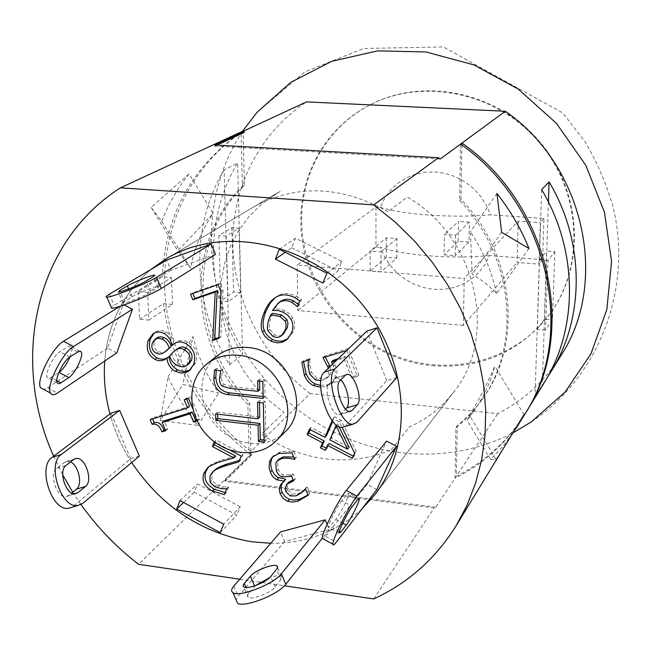 <?xml version="1.0" encoding="UTF-8"?>
<svg xmlns="http://www.w3.org/2000/svg" width="651" height="651" viewBox="0 0 651 651"><rect width="100%" height="100%" fill="white"/><g stroke="black" fill="none" stroke-linecap="round" stroke-linejoin="round"><path stroke-width="0.49" stroke-dasharray="3.25 2.44" d="M376.888 489.536L367.107 484.393L386.596 441.093M367.107 484.393L323.392 539.044M341.694 500.774C337.503 505.689 327.974 524.706 328.34 527.416L330.301 526.399L335.786 519.531C340.017 514.445 349.318 495.81 348.92 493.198L347.105 494.109L341.694 500.774L352.354 506.413M327.079 524.364L329.235 529.572L322.212 538.41M329.235 529.572L284.585 541.51L280.557 531.891M284.585 541.51L238.233 596.357L236.15 600.01M255.55 585.55L248.145 594.396L247.502 596.194L248.275 597.415C251.807 600.206 270.857 592.784 275.088 586.974L281.614 578.731L281.973 577.144L281.297 576.233C279.263 575.199 275.422 575.63 269.774 577.535M396.858 377.539L386.759 380.623L344.778 426.625M340.758 379.875L336.567 377.653L334.704 378.508L329.064 384.114C323.051 388.94 331.733 415.72 339.008 414.801L341.14 413.816L345.559 409.088M386.759 380.623L366.912 331.066M215.489 254.346L171.01 270.279L166.737 260.075M171.01 270.279L111.183 307.231M124.431 301.478L123.12 303.179C125.684 303.537 145.311 295.717 150.715 292.177L158.022 287.612L159.202 286.033C156.736 285.659 137.516 293.284 131.941 296.848L124.431 301.478L120.297 291.754M139.355 456.091L130.664 458.743L71.96 507.251M70.528 461.941L67.086 461.274L64.636 462.283L56.857 468.256C48.719 473.505 56.678 498.178 65.987 496.55L68.803 495.387L71.724 493.01M130.664 458.743L110.996 413.182M116.773 352.883L107.594 348.057L123.137 304.408L124.146 304.928M123.137 304.408L120.126 306.271M107.594 348.057L47.58 387.825L43.715 389.453M69.893 356.968C71.822 352.101 72.342 348.724 71.464 346.812L70.332 345.982L68.908 346.202L59.941 351.727C53.61 355.259 44.545 373.69 47.23 377.547L48.443 378.467L49.972 378.207L58.875 372.51M138.346 291.624L139.574 319.242L148.835 320.121L147.622 292.445L171.465 277.595L162.441 276.821L138.346 291.624L147.622 292.445M139.574 319.242L163.507 303.626L172.515 304.448L148.835 320.121M172.515 304.448L171.465 277.595M163.507 303.626C171.441 364.593 199.963 414.484 249.081 453.308L250.57 454.431L138.622 564.303M53.659 456.188L62.667 474.823M72.741 492.189L81.041 504.598M242.595 131.258L241.065 132.251C191.256 167.421 165.053 215.611 162.441 276.821M160.211 420.44L197.847 425.485C185.836 410.431 175.908 394.172 168.064 376.717L160.211 420.44L182.833 384.424L218.663 393.098C206.709 375.635 198.148 356.797 192.989 336.583L182.833 384.424M189.026 173.947L151.146 207.425L161.749 221.356C168.397 204.137 177.487 188.334 189.026 173.947L213.146 213.414L177.788 250.749L190.572 268.245C194.332 248.267 201.859 229.99 213.146 213.414M460.566 144.107L459.639 200.598C513.859 255.916 522.012 345.665 481.423 400.398C474.107 410.7 465.595 419.757 455.887 427.561L455.057 478.184L435.836 507.178L434.16 507.983L224.855 481.341L252.027 454.61L252.01 453.657L249.081 453.308L247.86 404.531C189.026 344.713 183.851 241.798 242.416 186.414L241.065 132.251L244.174 132.413M224.855 481.341L224.831 480.357L252.01 453.657M231.854 227.704L233.603 291.957L220.827 300.965L218.882 235.532L231.854 227.704L239.072 228.232L226.222 236.093L228.078 301.616L240.732 292.584L239.072 228.232M240.732 292.584L233.603 291.957M228.078 301.616L220.827 300.965M226.222 236.093L218.882 235.532M554.855 251.628L552.463 319.853L545.538 330.057L547.89 260.514L554.855 251.628L546.661 251.026L544.382 319.153L552.463 319.853M544.382 319.153L537.295 329.316L545.538 330.057M537.295 329.316L539.524 259.879L547.89 260.514M539.524 259.879L546.661 251.026M370.142 271.036L370.134 251.009L380.965 251.839L380.941 271.906L370.142 271.036L386.328 257.243L396.817 258.056L380.941 271.906M396.817 258.056L396.907 238.575L386.377 237.802L370.134 251.009M386.377 237.802L386.328 257.243M396.907 238.575L380.965 251.839M455.537 235.166L455.212 255.68L444.047 254.826L444.324 234.352L455.537 235.166L469.355 222.194L468.989 242.099L455.212 255.68M468.989 242.099L458.149 241.301L444.047 254.826M458.149 241.301L458.475 221.438L444.324 234.352M469.355 222.194L458.475 221.438M518.237 221.104L517.081 262.475L538.971 264.151L540.306 222.618L518.237 221.104L464.204 278.506L463.374 325.451L517.081 262.475M380.306 207.384C404.361 214.814 451.973 218.166 490.512 214.846L486.297 205.106L480.479 196.163L473.244 188.302L464.822 181.767L455.48 176.763L445.52 173.451L435.259 171.929L425.022 172.222L415.118 174.322L405.858 178.138L397.525 183.558L390.356 190.385L384.562 198.409L380.306 207.384L375.961 207.083L297.198 265.014L464.204 278.506M489.593 255.574C451.355 259.196 404.125 255.469 380.249 247.282L384.44 256.689L390.112 265.323L397.11 272.94L405.239 279.32L414.248 284.275L423.882 287.652L433.875 289.353L443.933 289.321L453.747 287.539L463.04 284.056L471.511 278.945L478.916 272.37L485.011 264.501L489.593 255.574L542.617 259.594L543.959 218.467L490.512 214.846M543.959 218.467L540.306 222.618M463.374 325.451L297.873 310.535L297.198 265.014M301.706 221.763C302.577 280.296 342.564 336.193 397.777 356.748C452.884 377.425 518.18 359.637 551.942 311.048C586.079 262.475 581.091 188.188 537.905 139.721C494.98 91.018 421.84 77.143 369.508 105.193C326.704 127.474 300.713 174.045 301.706 221.763M375.961 207.083L375.944 246.957L380.249 247.282M542.617 259.594L538.971 264.151M375.944 246.957L297.873 310.535M161.749 221.356L190.572 268.245M151.146 207.425L177.788 250.749M168.064 376.717L192.989 336.583M197.847 425.485L218.663 393.098M528.978 248.479L496.575 293.731C490.333 286.749 482.212 280.255 472.187 274.25L470.413 231.772C483.254 251.058 491.969 271.703 496.575 293.731M501.661 232.326L472.187 274.25M496.933 193.469L470.413 231.772M515.747 428.895L504.02 444.999L490.659 459.533L496.054 459.435L512.5 434.233M496.054 459.435L469.485 415.362C479.673 398.534 488.128 382.096 494.833 366.057C490.341 382.65 483.302 397.72 473.733 411.277L466.897 420.139L468.329 418.91L469.485 415.362M523.99 414.679L494.833 366.057M490.659 459.533L466.897 420.139M224.115 169.919C189.099 227.923 192.68 305.661 229.648 364.82L224.115 169.919L237.615 163.051C203.055 219.989 206.351 296.319 242.538 354.347L237.615 163.051M229.648 364.82L242.538 354.347M547.442 377.222L535.024 396.207L543.984 383.105M548.419 202.03L542.307 384.424M541.665 189.644L535.024 396.207M461.917 145.092L461.006 199.418C515.055 254.549 523.16 344.029 482.684 398.624C475.376 408.901 466.889 417.934 457.214 425.721L456.367 476.215L455.057 478.184C483.799 463.813 506.958 442.647 524.535 414.687M252.027 454.61L250.57 454.431M216.946 145.108L214.797 146.109L214.765 144.986M457.214 425.721L455.887 427.561M561.243 355.08C545.18 380.664 524.047 400.194 497.836 413.67L310.177 393.586L250.944 451.485L249.748 402.839C191.077 343.199 185.966 240.561 244.402 185.323L243.075 131.315L241.065 132.251M244.402 185.323L242.416 186.414M435.836 507.178L224.831 480.357M214.797 146.109L440.255 159.007M373.698 598.936L434.16 507.983M239.755 579.203L259.985 582.181M262.418 582.539L284.397 585.778M388.053 211.689C342.312 186.186 298.443 184.087 256.453 205.399L280.15 191.361L262.003 203.73L249.13 216.392L238.453 230.91L230.177 246.973L224.432 264.208L221.299 282.249L220.811 300.729L222.943 319.275L227.622 337.511L234.751 355.088L244.166 371.68L255.68 386.946L269.075 400.617L284.08 412.417L261.564 434.168C281.46 447.75 302.975 456.009 326.143 458.939C349.001 461.608 370.704 458.548 391.259 449.751M391.275 449.76L409.536 426.869C426.934 419.13 441.549 407.656 453.381 392.463C499 337.421 476.996 236.793 407.274 197.025L388.061 211.681M131.689 462.503C121.908 447.253 114.674 431.068 109.978 413.946C114.682 431.06 121.916 447.245 131.697 462.495M150.755 269.579C123.226 293.202 107.887 323.685 104.738 361.02C107.871 323.718 123.185 293.243 150.682 269.62M361.866 509.017C336.453 532.079 306.076 543.504 270.735 543.284M361.915 508.952C336.494 532.046 306.108 543.487 270.743 543.276M461.006 199.418L459.639 200.598M249.748 402.839L247.86 404.531M243.14 131.282L243.075 131.315C190.955 165.753 162.237 226.817 164.679 289.117C167.47 351.532 200.353 412.693 250.944 451.485L249.081 453.308M525.097 413.776C507.609 441.215 484.702 462.031 456.367 476.215L497.836 413.67M215.587 413.963L217.564 412.246L217.629 414.199M264.103 440.076L265.999 440.304L265.16 401.317L259.415 400.69L259.464 402.611M264.151 442.119L265.999 440.304M263.297 403.026L265.16 401.317M257.536 402.399L259.415 400.69M259.79 417.014L217.564 412.246M263.15 396.516L265.063 396.719L264.697 379.802L259.521 379.256L259.562 381.112M263.191 398.42L265.063 396.719M262.825 381.453L264.697 379.802M257.633 380.908L259.521 379.256M259.757 389.648L231.618 386.629L224.115 384.448L222.341 382.129L221.397 378.361L222.618 369.125L216.482 368.49L216.205 370.273M222.146 386.1L224.115 384.448M220.64 371.094L222.626 369.483M220.632 370.736L222.618 369.125M214.48 370.094L216.482 368.49M284.739 432.191C267.17 450.02 234.205 446.407 215.733 425.233C196.927 404.344 197.31 371.184 217.117 355.885M332.596 364.137L335.42 372.551L335.11 378.101L332.287 383.057L326.11 386.385L320.658 387.207M320.609 385.441L327.779 384.733L333.947 381.405L336.762 376.465L336.925 370.134L333.133 360.32M338.219 358.717L345.323 356.471L353.42 376.506L358.823 374.83L348.236 348.586L324.662 356.081L325.223 356.943M346.747 350.498L357.228 376.473L351.809 378.15L343.695 358.058L336.567 360.304M343.695 358.058L345.323 356.471M351.809 378.15L353.42 376.506M357.228 376.473L358.823 374.83M346.609 350.157L348.236 348.586M322.977 357.659L324.662 356.081M320.878 380.518L323.523 379.924L327.347 377.865L330.643 373.56L329.015 376.229L325.199 378.288L316.866 378.166L311.349 372.209L309.827 364.861L309.974 358.53L303.594 360.564L303.561 361.598M328.975 375.188L328.438 368.14M330.106 366.529L330.643 373.56M315.157 379.802L316.866 378.166M308.102 366.464L309.827 364.861M308.428 360.573L310.161 358.994M308.24 360.117L309.974 358.53M301.844 362.143L303.594 360.564M339.033 426.747L337.617 423.85L331.44 438.09L349.115 447.318M336.445 425.111L337.617 423.85M329.797 439.897L331.44 438.09M326.224 448.148L326.932 448.523L329.097 443.518M325.28 450.346L326.932 448.523M353.281 456.164L353.892 456.481L356.187 451.298L341.067 420.147L334.663 416.819L332.726 421.311M352.313 458.345L353.892 456.481M354.608 453.145L356.187 451.298M332.148 420.579L333.019 418.569L339.44 421.905L342.117 427.414M339.44 421.905L341.067 420.147M333.019 418.569L334.663 416.819M326.582 435.552L311.113 427.479L310.193 429.652M309.412 429.245L311.113 427.479M301.812 492.669L303.504 490.748L297.841 493.938L291.974 494.019L287.644 489.747L287.205 488.502L287.034 485.125L288.548 482.342M293.023 479.722L295.269 479.079L293.17 474.018L290.696 474.725L283.47 474.986L281.297 473.749L279.401 471.617L278.123 469.143L277.562 461.364L278.856 459.297M293.544 480.967L295.269 479.079M291.436 475.897L293.17 474.018M275.788 463.203L277.562 461.364M294.512 459.126L296.335 457.523L293.65 451.013L280.54 451.696L273.135 456.343M293.625 456.994L295.912 457.645M294.61 459.354L296.335 457.523M291.908 452.836L293.65 451.013M285.797 479.632L282.827 482.342M308.126 495.273L309.803 493.336L307.134 486.883L305.392 488.82M307.996 494.963L309.803 493.336M305.449 488.803L307.134 486.883M305.091 488.901L306.784 486.989M305.083 489.186L303.504 490.748M230.633 450.459L214.325 441.817L216.262 440.06L215.278 442.534M218.028 462.405L219.94 460.591L211.396 464.456L208.637 466.865M235.67 456.107L219.94 460.591M209.459 466.271L211.396 464.456M224.375 494.597L226.263 492.701L228.599 486.981L223.195 486.785L216.588 484.792L211.99 480.357L211.9 474.172L214.643 470.128M225.189 492.595L226.263 492.701M226.711 488.868L228.599 486.981M226.393 488.698L228.281 486.818M221.291 488.665L223.195 486.785M238.836 461.885L240.699 460.062L243.067 454.26L216.262 440.06M239.446 460.387L240.699 460.062M241.204 456.066L243.067 454.26M188.464 398.453L190.483 396.817L186.202 398.176L186.568 399.055M184.176 399.82L186.202 398.176M189.612 406.248L152.277 418.023L152.659 418.918M150.178 419.7L152.277 418.023M165.256 429.75L167.714 428.985L164.239 420.831M165.655 430.693L167.714 428.985M196.651 419.993L199.857 419L190.483 396.817M192.696 408.462L197.871 420.701L197.098 420.937M197.871 420.701L199.857 419M157.16 337.706L154.58 341.352C153.123 345.844 154.401 349.318 158.413 351.76L162.416 352.647L166.241 351.011M176.779 349.335L171.75 354.128C172.718 358.424 175.209 361.647 179.212 363.819C183.012 365.699 186.292 365.667 189.059 363.722M169.667 355.649L171.75 354.128M190.092 370.037L195.739 362.77C198.343 353.859 195.715 346.942 187.854 342.027C183.24 339.676 179.163 339.912 175.599 342.735L174.566 343.541M174.102 343.94L173.923 343.85C172.963 338.26 170.35 334.313 166.086 332.002C162.156 330 158.51 330.106 155.158 332.311L154.132 333.117M171.848 345.347L173.923 343.85M221.039 291.786L223.016 290.419L220.062 283.299L192.582 292.893L192.818 293.455M218.077 284.642L220.062 283.299M190.531 294.26L192.582 292.893M218.923 337.511L220.852 336.868L223.016 290.419M218.882 338.357L220.852 336.868M272.623 313.343L271.394 316.077C269.156 322.107 268.676 326.542 269.953 329.365L274.584 334.744C277.765 336.372 280.687 336.176 283.331 334.15M268.106 330.854L269.953 329.365M287.718 338.87L293.17 331.741C295.253 326.688 295.139 322.082 292.82 317.924L289.5 313.692L284.275 310.421L279.702 309.054L274.331 309.062L279.979 301.779M272.492 310.503L274.331 309.062M297.629 306.141L299.2 305.221L301.543 299.452L296.587 296.189C289.573 292.812 283.437 292.6 278.18 295.554L274.812 297.898M298.337 304.408L298.939 305.091M297.426 306.654L299.2 305.221M299.777 300.868L301.543 299.452M240.243 506.82L197.578 483.929L194.258 492.254L236.809 515.12L240.243 506.82L223.708 524.145M180.034 500.57L197.578 483.929M183.566 502.482L194.258 492.254M220.225 532.616L236.809 515.12M291.656 247.771L337.959 270.971L341.93 261.368L295.481 238.16L291.656 247.771L285.219 252.271M322.896 283.047L337.959 270.971M326.94 273.217L341.93 261.368M279.287 249.292L295.481 238.16M310.177 393.586C264.127 358.644 234.612 302.918 232.838 245.964C231.382 189.099 258.545 133.374 306.523 101.898M432.354 365.667C481.781 369.32 521.484 351.345 551.454 311.748C585.64 263.11 580.643 188.725 537.384 140.185C494.402 91.409 421.148 77.502 368.759 105.584C325.899 127.897 299.883 174.525 300.884 222.308C300.795 293.511 361.468 359.751 432.354 365.667M242.465 131.323C203.47 190.369 201.59 269.408 233.929 333.581C266.568 397.68 331.4 444.234 401.952 452.77C441.297 457.238 478.485 450.516 513.501 432.606M325.809 536.514L336.331 542.137M339.374 531.232L330.301 526.399M342.719 523.217L335.786 519.531M357.659 499.683L347.105 494.109M233.839 586.063L238.233 596.357M248.666 593.704L246.037 587.511M275.088 586.974L270.694 576.55M254.753 586.413L254.533 585.9M280.963 579.691L276.618 569.356M356.756 422.418L345.941 425.616M329.064 384.114L339.863 380.778M341.14 413.816L349.034 411.456M334.704 378.508L345.421 375.179M109.368 294.171L114.055 305.148M150.715 292.177L146.027 281.061M131.941 296.848L128.597 288.971M158.022 287.612L153.392 276.602M82.734 503.451L73.547 506.169M56.857 468.256L66.036 465.416M68.803 495.387L74.173 493.775M64.636 462.283L73.742 459.46M47.58 387.825L57.394 393.066M56.767 380.632L51.079 377.604M69.877 356.984L59.941 351.727M77.738 351.931L67.891 346.731M229.665 388.289L231.618 386.629M219.314 378.361L221.299 376.734M335.11 378.101L336.762 376.465M326.11 386.385L327.779 384.733M333.483 366.171L335.143 364.56M323.523 379.924L325.199 378.288M309.632 373.829L311.349 372.209M290.248 495.948L291.974 494.019M296.132 495.867L297.841 493.938M285.903 491.668L287.644 489.747M288.963 476.605L290.696 474.725M281.712 476.866L283.47 474.986M276.35 470.998L278.123 469.143M278.774 453.511L280.54 451.696M214.667 486.663L216.588 484.792M210.061 482.22L211.99 480.357M209.964 476.019L211.9 474.172M156.305 353.273L158.413 351.76M152.448 342.833L154.58 341.352M177.162 365.366L179.212 363.819M185.812 343.516L187.854 342.027M193.721 364.324L195.739 362.77M163.987 333.467L166.086 332.002M269.547 317.533L271.394 316.077M272.761 336.25L274.584 334.744M291.03 319.389L292.82 317.924M291.388 333.247L293.17 331.741M283.242 312.244L285.048 310.796M294.805 297.597L296.587 296.189M276.35 296.954L278.18 295.554M338.976 533.088L328.34 527.416M358.847 498.438L348.92 493.198M248.275 597.415L243.848 587.015M281.297 576.233L277.627 567.526M339.008 414.801L349.839 411.554M336.567 377.653L345.974 374.732M123.12 303.179L118.401 292.087M159.202 286.033L154.808 275.585M65.987 496.55L75.191 493.792M67.086 461.274L74.507 458.971M57.142 382.837L47.23 377.547M79.674 351.149L71.464 346.812M473.733 411.277L468.329 418.91M375.066 494.41L453.381 392.463L376.148 492.986M166.208 258.732L276.838 193.249L167.755 257.829M482.684 398.624L481.423 400.398M332.287 383.057L333.947 381.405M327.347 377.865L329.015 376.229M272.183 457.222L273.965 455.399M281.883 483.221L283.633 481.325M207.636 467.719L209.573 465.896M173.524 344.233L175.599 342.735M153.026 333.776L155.158 332.311M189.115 370.883L191.142 369.32M273.884 298.573L275.723 297.165M286.831 339.676L288.621 338.162M369.508 105.193L368.759 105.584M551.942 311.048L551.454 311.748M531.249 421.929C599.327 376.896 633.154 287.62 612.908 206.4C606.35 183.492 596.934 161.774 584.663 141.243L562.806 112.989L443.282 46.913L363.649 48.491L304.88 71.887L256.95 112.403"/><path stroke-width="0.98" d="M323.392 539.044L322.204 538.41C321.553 533.511 338.837 499.081 346.291 490.431L386.596 441.093L396.532 446.252L356.992 496.078C349.685 504.818 332.376 539.288 332.856 544.106C332.873 545.75 334.028 545.09 336.331 542.137L376.888 489.536L396.532 446.252M340.864 532.022L338.976 533.088C338.699 530.419 348.244 511.377 352.354 506.413L357.659 499.683L359.409 498.731C359.71 501.294 350.393 519.954 346.242 525.088L340.864 532.022L339.374 531.232M332.856 544.106L322.204 538.41L285.748 584.256C278.335 594.664 243.865 608.148 237.493 603.143L233.042 592.719C230.942 591.393 231.211 589.179 233.839 586.063L280.557 531.891L325.207 519.823L327.079 524.364M325.207 519.823L281.354 573.8L285.748 584.256M233.042 592.719C239.348 597.569 273.868 584.061 281.354 573.8M270.694 576.55C266.422 582.279 247.347 589.716 243.848 587.015L243.083 585.819L243.539 584.378L250.407 576.168C254.858 570.463 273.599 563.261 276.976 565.963L277.643 566.858L277.277 568.413L270.694 576.55M269.774 577.535L255.55 585.55M237.493 603.143L236.15 600.01M396.858 377.539L356.756 422.418L352.818 424.249C339.863 425.746 324.271 377.157 335.021 368.824L324.214 372.209L366.912 331.066L377.01 327.827L396.858 377.539M377.01 327.827L335.021 368.824M351.947 410.578L349.839 411.554C342.662 412.449 333.947 385.579 339.863 380.778L345.421 375.179L347.252 374.341C354.266 373.259 363.022 399.576 357.366 404.702L351.947 410.578L349.034 411.456M345.559 409.088L346.649 407.925C350.913 404.043 347.073 385.897 340.758 379.875M344.778 426.625L341.954 427.463C328.836 429.009 313.302 380.575 324.214 372.209M111.63 308.265L106.878 297.149C105.283 297.116 106.113 296.124 109.368 294.171L166.737 260.075L211.209 243.995L215.489 254.346L161.326 288.426C151.797 294.716 116.269 308.899 111.63 308.265L111.183 307.231M211.209 243.995L156.631 277.269L161.326 288.426M106.878 297.149C111.451 297.613 147.02 283.405 156.631 277.269M146.027 281.061C140.575 284.511 120.931 292.348 118.401 292.087L119.743 290.46L127.311 285.935C132.934 282.461 152.171 274.812 154.604 275.096L153.392 276.602L146.027 281.061M139.355 456.091L82.734 503.451L77.518 505.615C60.868 508.366 46.636 463.658 61.243 454.512L52.064 457.384L110.996 413.182L119.67 410.399L139.355 456.091M119.67 410.399L61.243 454.512M77.982 492.636L75.191 493.792C65.946 495.395 57.963 470.657 66.036 465.416L73.742 459.46L76.175 458.45C85.24 456.652 93.378 480.934 85.558 486.435L77.982 492.636L74.173 493.775M71.724 493.01L76.444 489.178C82.897 484.653 78.681 465.375 70.528 461.941M71.96 507.251L68.29 508.341C51.535 511.133 37.351 466.555 52.064 457.384M124.146 304.928L132.446 309.233L73.482 346.544C62.284 352.801 45.798 386.157 50.485 393.066C51.714 395.303 54.017 395.303 57.394 393.066L116.773 352.883L132.446 309.233M120.126 306.271L63.513 341.287L73.482 346.544M43.715 389.453L40.549 387.76C35.732 380.778 52.186 347.455 63.513 341.287M58.875 372.51L59.054 372.396C63.114 369.337 66.736 364.194 69.893 356.968M60.925 382.853L58.59 383.756L57.142 382.837C54.538 379.012 63.611 360.564 69.877 356.984L78.747 351.394L80.146 351.158L81.253 351.979C83.873 355.682 75.06 373.812 68.811 377.588L60.925 382.853L56.767 380.632M284.397 585.778L373.698 598.936C407.77 583.263 435.128 559.071 455.765 526.35L466.808 505.729L475.466 483.571L481.585 460.111L485.036 435.633L485.744 410.423L483.644 384.798L478.737 359.092L471.047 333.637L460.656 308.786L447.676 284.878L432.28 262.231L414.654 241.163L395.051 221.958L373.731 204.878L120.459 187.83C34.593 242.424 10.351 360.532 53.659 456.188M62.667 474.823L72.741 492.189M81.041 504.598C97.276 527.408 116.464 547.312 138.622 564.303L239.755 579.203M120.459 187.83L242.595 131.258L244.149 131.339L214.765 144.986L438.489 157.737L440.255 159.007L460.566 144.107C549.192 205.911 576.892 335.143 524.535 414.687L515.747 428.895M528.978 248.479L501.661 232.326L496.933 193.469C510.278 210.436 520.955 228.77 528.978 248.479M455.765 526.35L523.99 414.679L517.618 425.917M243.14 131.282L306.523 101.898L505.339 111.256L461.95 143.09C550.29 204.683 577.885 333.515 525.658 412.856L543.984 383.105C578.169 328.893 578.519 251.123 541.665 189.644L549.086 181.898C585.111 242.058 584.688 318.274 551.112 371.542L547.442 377.222M549.086 181.898L548.419 202.03M216.946 145.108L244.174 132.413L244.149 131.339M259.985 582.181L262.418 582.539M373.731 204.878L438.489 157.737M270.743 543.276L252.311 541.86C201.794 533.364 161.586 506.909 131.689 462.503C161.586 506.893 201.794 533.348 252.311 541.86L270.735 543.284M109.978 413.946C105.21 396.296 103.452 378.662 104.73 361.028C103.468 378.654 105.218 396.288 109.986 413.938M150.682 269.62L166.208 258.732C221.869 225.034 306.922 241.423 357.855 299.281C409.17 356.805 415.216 443.209 375.066 494.41L361.866 509.017M150.755 269.579L166.217 258.748C221.869 225.043 306.914 241.431 357.847 299.289C409.162 356.805 415.2 443.209 375.057 494.402L361.915 508.952M460.566 144.107L461.95 143.09L461.917 145.092M525.658 412.856L525.097 413.776M217.629 414.199L217.768 418.634L259.936 423.451L260.302 439.628L264.103 440.076M215.79 420.367L215.587 413.963L257.918 418.764L257.536 402.399L263.297 403.026L264.151 442.119L258.439 441.443L258.065 425.217L215.79 420.367L217.768 418.634M258.065 425.217L259.936 423.451M258.439 441.443L260.302 439.628M259.464 402.611L259.79 417.014L257.918 418.764M216.205 370.273L215.815 377.027C216.295 386.222 220.811 391.495 229.355 392.838L263.15 396.516M263.191 398.42L227.394 394.514C218.826 393.163 214.301 387.874 213.821 378.654L214.48 370.094L220.632 370.736L219.42 379.997L220.355 383.773L222.146 386.1L229.665 388.289L257.877 391.324L257.633 380.908L262.825 381.453L263.191 398.42M259.562 381.112L259.757 389.648L257.877 391.324M237.884 355.259C278.628 357.448 304.05 415.989 275.772 441.175C257.999 459.191 224.611 455.464 205.871 433.973C186.788 412.783 187.097 379.183 207.124 363.714C215.847 357.049 226.1 354.234 237.884 355.259M207.124 363.714L217.117 355.885C225.742 349.294 235.865 346.495 247.502 347.488C287.718 349.579 312.708 407.282 284.739 432.191L275.772 441.175M336.567 360.304L331.465 361.915L333.133 360.32L338.219 358.717M331.465 361.915L332.596 364.137M328.438 368.14L322.977 357.659L346.747 350.498M325.223 356.943L330.106 366.529M320.658 387.207L313.522 385.579C309.575 383.708 306.523 380.298 304.367 375.35L301.844 362.143L308.24 360.117L308.102 366.464L309.632 373.829L315.157 379.802L320.878 380.518M303.561 361.598L306.1 373.731C308.248 378.662 311.292 382.064 315.23 383.927L320.609 385.441M347.528 449.149L335.981 425.616L329.797 439.897L347.528 449.149L349.115 447.318L339.033 426.747M335.981 425.616L336.445 425.111M342.117 427.414L354.608 453.145L352.313 458.345L327.445 445.333L325.28 450.346L320.414 447.798L322.082 445.984L326.224 448.148M327.445 445.333L329.097 443.518L353.281 456.164M332.726 421.311L326.582 435.552L324.922 437.35L332.148 420.579M320.414 447.798L322.579 442.786L307.101 434.689L309.412 429.245L324.922 437.35M310.193 429.652L308.802 432.915L324.239 440.979L322.082 445.984M307.101 434.689L308.802 432.915M322.579 442.786L324.239 440.979M287.612 501.237L283.266 498.544L280.255 493.954C278.734 489.772 279.279 486.199 281.883 483.221L284.048 481.52L283.86 481.081L276.789 479.803L273.705 477.574L271.418 474.603L269.042 467.971L269.547 461.608L272.183 457.222L278.774 453.511L291.908 452.836L294.61 459.354L288.076 458.214L284.08 458.19L281.33 458.719L277.09 461.128L275.788 463.203L276.35 470.998L278.742 474.88L281.712 476.866L288.963 476.605L291.436 475.897L293.544 480.967L286.814 484.246L285.162 488.095L285.903 491.668L290.248 495.948L296.132 495.867L301.812 492.669L305.449 488.803L308.126 495.273L297.857 501.262L292.421 502.076L287.612 501.237L289.337 499.301L294.138 500.123L299.558 499.309L307.996 494.963M286.814 484.246L288.548 482.342L293.023 479.722M277.09 461.128L278.856 459.297L283.095 456.888L293.625 456.994M273.135 456.343L271.597 459.045L270.726 462.837L270.832 466.124L272.045 470.404L274.51 474.652L277.497 477.329L285.61 479.193L284.048 481.52M276.789 479.803L278.555 477.915M283.86 481.081L285.61 479.193M282.827 482.342C280.898 485.231 280.63 488.462 282.005 492.034L285.008 496.607L289.337 499.301M305.392 488.82L303.382 491.106M215.278 442.534L214.366 444.812L235.67 456.107L233.782 457.913L212.429 446.578L214.325 441.826M212.429 446.578L214.366 444.812M230.633 450.459L241.204 456.066L238.836 461.885L224.335 466.124C218.427 468.183 214.553 470.128 212.714 471.959L209.964 476.019L210.061 482.22L214.667 486.663L221.291 488.665L226.711 488.868L224.375 494.597L212.372 491.09C204.235 486.362 201.444 480.397 203.991 473.179L207.636 467.719L209.459 466.271L218.028 462.405L233.782 457.913M208.637 466.865L205.936 471.348C203.389 478.542 206.18 484.499 214.293 489.21L225.189 492.595M212.714 471.959L214.643 470.128C216.474 468.297 220.339 466.352 226.239 464.301L239.446 460.387M197.098 420.937L193.575 422.027L190.084 413.776L162.172 422.515L165.655 430.693L161.879 431.865C159.625 425.795 156.395 423.296 152.179 424.371L150.178 419.7L187.602 407.908L184.176 399.82L188.464 398.453L192.696 408.462M186.568 399.055L189.612 406.248L187.602 407.908M152.659 418.918L154.271 422.678C158.478 421.604 161.7 424.102 163.946 430.156L165.256 429.75M152.179 424.371L154.271 422.678M161.879 431.865L163.946 430.156M162.172 422.515L164.239 420.831L192.086 412.099L195.569 420.326L196.651 419.993M190.084 413.776L192.086 412.099M193.575 422.027L195.569 420.326M152.448 342.833C150.991 347.341 152.277 350.816 156.305 353.273L159.226 354.185L162.481 353.509L166.241 351.011L171.189 346.43C169.903 342.1 167.527 339.171 164.076 337.657L160.976 336.713L158.03 337.218L155.036 339.179L152.448 342.833M164.142 352.516L171.189 346.43M169.105 347.927C167.812 343.582 165.435 340.652 161.969 339.13L158.356 338.17L155.036 339.179M174.737 350.824L169.667 355.649C170.643 359.954 173.142 363.193 177.162 365.366C180.97 367.254 184.257 367.229 187.024 365.268L189.384 361.98C191.093 356.838 189.343 352.744 184.143 349.717C181.108 347.846 178.105 348.114 175.127 350.531L174.712 350.84M187.024 365.268L189.059 363.722L191.418 360.434C193.119 355.3 191.378 351.231 186.186 348.204C183.159 346.34 180.164 346.609 177.202 349.017L175.127 350.531M166.737 358.188C162.945 361.142 158.99 361.517 154.857 359.319C148.037 355.088 145.808 348.83 148.176 340.563L153.026 333.776C156.386 331.562 160.04 331.457 163.987 333.467C168.259 335.786 170.879 339.741 171.848 345.347L173.524 344.233C177.088 341.393 181.19 341.157 185.812 343.516C193.689 348.456 196.333 355.389 193.721 364.324L189.115 370.883L186.08 372.543L180.88 373.064L175.412 371.314C170.538 368.686 167.706 364.34 166.916 358.286L169 356.756C169.789 362.794 172.613 367.131 177.471 369.752L180.579 371.013L184.469 371.591L190.092 370.037M172.019 345.437L174.566 343.541M154.132 333.117L150.316 339.09C147.948 347.341 150.169 353.574 156.972 357.79C161.09 359.987 165.045 359.604 168.821 356.667M166.916 358.286L169 356.756M218.077 284.642L221.039 291.786L218.882 338.357L212.722 340.416L215.221 292.039L192.851 299.802L190.531 294.26L218.077 284.642M192.818 293.455L194.893 298.427L217.214 290.671L214.7 338.919L218.923 337.511M192.851 299.802L194.893 298.427M215.221 292.039L217.214 290.671M212.722 340.416L214.7 338.919M285.097 321.016L286.904 319.543L281.696 315.027L272.623 313.343L270.775 314.783L269.547 317.533C267.309 323.58 266.829 328.023 268.106 330.854L272.761 336.25C275.951 337.885 278.872 337.69 281.525 335.656L285.073 330.317L285.822 328.071L286.106 324.1L285.097 321.016L279.881 316.484L270.775 314.783M281.525 335.656L283.331 334.15L287.416 327.315L287.97 323.254L286.904 319.543M262.418 331.937C260.441 327.176 260.945 320.886 263.932 313.066C266.487 306.58 269.807 301.747 273.884 298.573L276.35 296.954C281.614 293.992 287.766 294.211 294.805 297.597L299.777 300.868L297.426 306.654L291.876 302.389C286.839 299.859 282.265 300.127 278.148 303.195L272.492 310.503L277.879 310.486L282.461 311.862L287.701 315.141L291.03 319.389C293.357 323.563 293.471 328.177 291.388 333.247L286.831 339.676L282.599 342.117L277.635 342.898L272.517 341.824L268.35 339.562L264.509 335.826L262.418 331.937L264.273 330.439L265.86 333.605L268.757 336.925L272.623 339.521L276.057 340.872L281.94 341.214L287.718 338.87M278.148 303.195L279.979 301.779C284.08 298.719 288.645 298.451 293.666 300.974L298.337 304.408M297.165 306.523L297.629 306.141M274.812 297.898L269.823 303.708L265.787 311.626C262.817 319.421 262.304 325.695 264.273 330.439M180.034 500.57L223.708 524.145L220.225 532.616L176.681 509.058L180.034 500.57M322.896 283.047L275.406 259.139L279.287 249.292L326.94 273.217L322.896 283.047M176.681 509.058L183.566 502.482M275.406 259.139L285.219 252.271M505.339 111.256C584.728 166.233 609.019 282.233 561.243 355.08L551.112 371.542M513.501 432.606L531.249 421.921L565.141 391.967L590.937 353.867L606.846 309.534L611.566 261.385L604.47 212.267L585.754 165.232L556.426 123.299L518.318 89.146L473.879 64.913L425.966 51.966L377.596 50.868L331.676 61.324L290.753 82.36L256.942 112.411L242.465 131.323M346.291 490.431L356.992 496.078M346.242 525.088L342.719 523.217M246.037 587.511L244.271 583.369M254.533 585.9L250.407 576.168M346.649 407.925L357.366 404.702M120.297 291.754L119.743 290.46M128.597 288.971L127.311 285.935M76.444 489.178L85.558 486.435M68.811 377.588L59.054 372.396M227.394 394.514L229.355 392.838M213.821 378.654L215.815 377.027M327.917 366.741L329.585 365.13M304.367 375.35L306.1 373.731M313.522 385.579L315.23 383.927M291.599 481.52L293.096 479.885M281.33 458.719L283.095 456.888M269.807 460.875L271.597 459.045M270.263 472.26L272.045 470.404M280.255 493.954L282.005 492.034M297.857 501.262L299.558 499.309M203.991 473.179L205.936 471.348M212.372 491.09L214.293 489.21M224.335 466.124L226.239 464.301M161.969 339.13L164.076 337.657M189.384 361.98L191.418 360.434M184.143 349.717L186.186 348.204M148.176 340.563L150.316 339.09M154.857 359.319L156.972 357.79M175.412 371.314L177.471 369.752M186.08 372.543L188.106 370.972M279.881 316.484L281.696 315.027M285.073 330.317L286.871 328.828M291.876 302.389L293.666 300.974M263.932 313.066L265.787 311.626M270.783 341.034L272.623 339.521M282.599 342.117L284.397 340.595M359.409 498.731L358.847 498.438M277.627 567.526L276.976 565.963M345.974 374.732L347.252 374.341M341.954 427.463L352.818 424.249M154.808 275.585L154.604 275.096M74.507 458.971L76.175 458.45M68.29 508.341L77.518 505.615M81.253 351.979L79.674 351.149M50.485 393.066L40.549 387.76M167.755 257.829L166.217 258.748M376.148 492.986L375.057 494.402"/></g></svg>
